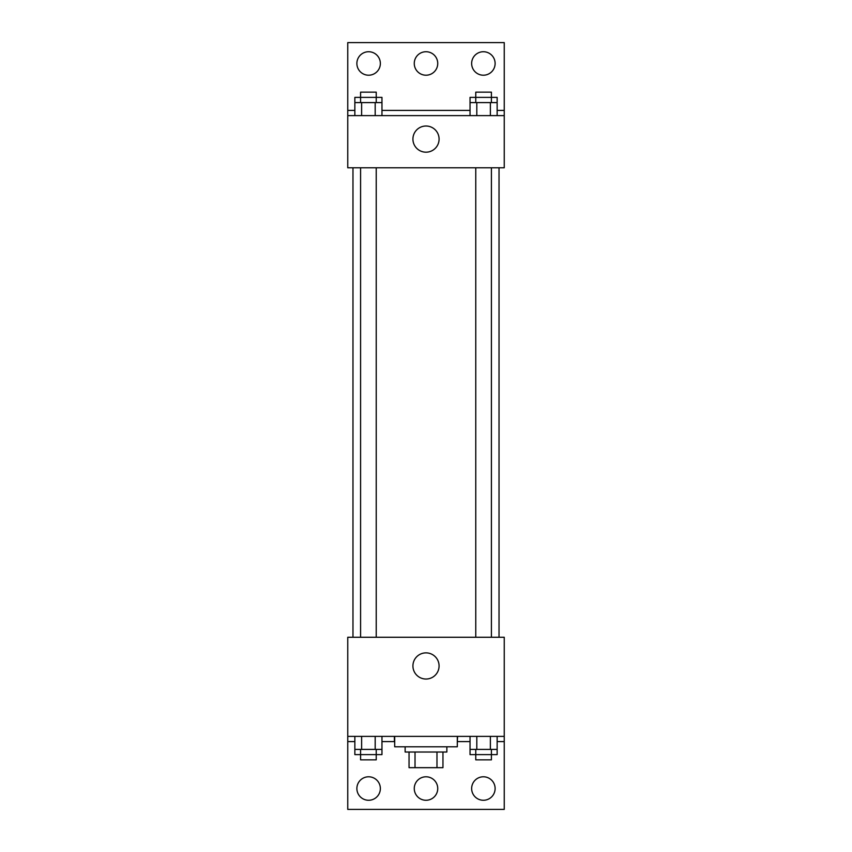 <?xml version="1.0" encoding="UTF-8"?>
<svg xmlns="http://www.w3.org/2000/svg" width="852" height="852" viewBox="0 0 852 852"><rect width="100%" height="100%" fill="white"/><g stroke="black" fill="none" stroke-linecap="round" stroke-linejoin="round"><path stroke-width="1.28" d="M436.98 752.018L436.98 767.673L409.045 767.673L409.045 752.018M436.98 767.673L442.955 767.673L442.955 752.018L442.955 767.673M446.863 746.799L446.863 752.018L405.137 752.018L405.137 746.799M415.02 752.018L415.02 767.673M394.7 736.373L394.7 746.799L457.3 746.799L457.3 736.373M347.754 736.373L347.754 637.264L504.246 637.264L504.246 736.373L347.754 736.373L347.754 809.4L504.246 809.4L504.246 741.591L497.142 741.591M504.246 736.373L504.246 741.591M412.922 665.955A13.078 13.078 0 0 1 432.539 654.624A13.078 13.078 0 0 1 432.539 677.276A13.078 13.078 0 0 1 412.922 665.955M457.599 736.373L457.3 741.591M470.038 741.591L457.599 741.591M394.401 736.373L394.401 741.591L381.962 741.591M354.858 741.591L347.754 741.591M471.646 788.537A11.736 11.736 0 0 1 489.25 778.366A11.736 11.736 0 0 1 489.25 798.697A11.736 11.736 0 0 1 471.646 788.537M356.882 788.537A11.736 11.736 0 0 1 374.486 778.366A11.736 11.736 0 0 1 374.486 798.697A11.736 11.736 0 0 1 356.882 788.537M414.264 788.537A11.736 11.736 0 0 1 431.868 778.366A11.736 11.736 0 0 1 431.868 798.697A11.736 11.736 0 0 1 414.264 788.537M499.027 167.791L499.027 637.264M491.412 637.264L491.412 167.791M376.233 167.791L376.233 637.264M504.246 167.791L347.754 167.791L347.754 42.6L504.246 42.6L504.246 167.791M504.246 115.627L347.754 115.627M412.922 139.1A13.078 13.078 0 0 1 432.539 127.768A13.078 13.078 0 0 1 432.539 150.431A13.078 13.078 0 0 1 412.922 139.1M347.754 110.409L354.858 110.409M381.962 110.409L470.038 110.409M497.142 110.409L504.246 110.409M414.264 63.463A11.736 11.736 0 0 1 431.868 53.303A11.736 11.736 0 0 1 431.868 73.634A11.736 11.736 0 0 1 414.264 63.463M380.354 63.463A11.736 11.736 0 0 1 362.75 73.634A11.736 11.736 0 0 1 362.75 53.303A11.736 11.736 0 0 1 380.354 63.463M495.118 63.463A11.736 11.736 0 0 1 477.514 73.634A11.736 11.736 0 0 1 477.514 53.303A11.736 11.736 0 0 1 495.118 63.463M491.412 102.591L491.412 92.154L475.767 92.154L475.767 97.373L497.142 97.373L497.142 102.591L470.038 102.591L470.038 115.627M497.142 102.591L497.142 115.627M490.369 102.591L490.369 115.627M476.811 102.591L476.811 115.627M376.233 102.591L376.233 92.154L360.588 92.154L360.588 97.373L381.962 97.373L381.962 102.591L354.858 102.591L354.858 115.627M381.962 102.591L381.962 115.627M375.189 102.591L375.189 115.627M361.631 102.591L361.631 115.627M475.767 102.591L475.767 97.373L470.038 97.373L470.038 102.591M360.588 102.591L360.588 97.373L354.858 97.373L354.858 102.591M497.142 736.373L497.142 749.409L470.038 749.409L470.038 754.627L491.412 754.627L491.412 759.846L475.767 759.846L475.767 749.409M470.038 736.373L470.038 749.409M490.369 736.373L490.369 749.409M476.811 736.373L476.811 749.409M491.412 749.409L491.412 754.627L497.142 754.627L497.142 749.409M381.962 736.373L381.962 749.409L354.858 749.409L354.858 754.627L376.233 754.627L376.233 759.846L360.588 759.846L360.588 749.409M354.858 736.373L354.858 749.409M375.189 736.373L375.189 749.409M361.631 736.373L361.631 749.409M376.233 749.409L376.233 754.627L381.962 754.627L381.962 749.409M352.973 167.791L352.973 637.264M475.767 637.264L475.767 167.791M360.588 167.791L360.588 637.264"/></g></svg>
